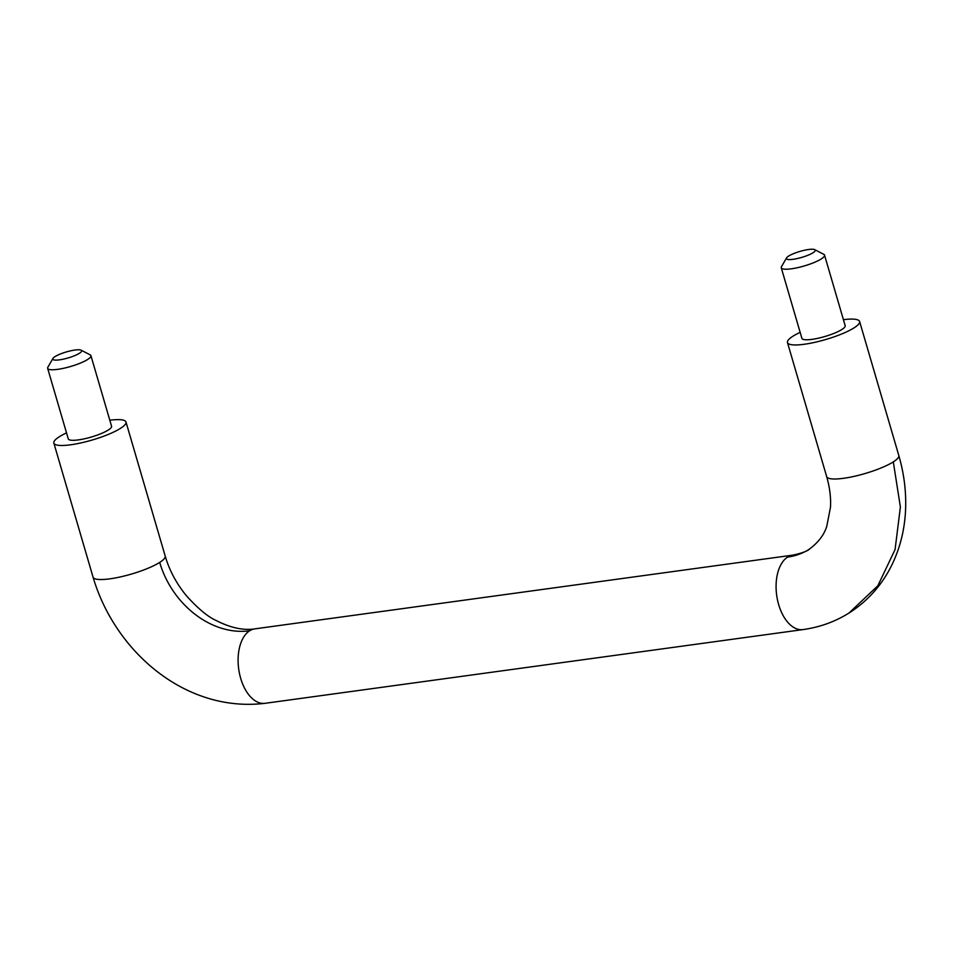 <?xml version="1.0" encoding="UTF-8"?>
<svg xmlns="http://www.w3.org/2000/svg" width="953" height="953" viewBox="0 0 953 953"><rect width="100%" height="100%" fill="white"/><g stroke="black" fill="none" stroke-linecap="round" stroke-linejoin="round"><path stroke-width="1.43" d="M803.331 629.552A37.572 21.442 -97.8 0 1 803.081 629.588A37.572 21.442 -97.8 0 1 803.034 629.588A37.572 21.442 -97.8 0 1 777.505 599.997A37.572 21.442 -97.8 0 1 787.619 557.088A82.661 65.662 -122.4 0 0 808.966 549.428A82.661 65.662 -122.4 0 0 809.609 549.023C807.513 551.108 801.902 553.145 792.789 555.146A37.572 21.442 -97.8 0 1 792.836 555.134A37.572 21.442 -97.8 0 1 793.075 555.099M848.968 613.053L877.808 585.809L895.07 549.583L900.382 506.96L893.306 461.883A37.572 7.815 -16.3 0 0 898.81 455.522A37.572 7.815 -16.3 0 0 898.798 455.498C904.457 474.939 906.637 494.357 905.35 513.762C904.004 532.846 899.167 550.584 890.852 566.975C880.882 586.309 866.932 601.653 849.004 613.029M254.796 628.873C243.408 630.636 230.495 627.836 216.069 620.463C207.933 616.841 198.045 608.61 186.419 595.756C176.46 583.629 169.384 570.382 165.191 556.028A37.572 7.815 163.7 0 1 165.191 556.052A37.572 7.815 163.7 0 1 159.687 562.413A82.661 65.662 -122.4 0 0 249.626 630.803A37.572 21.442 -97.8 0 1 254.796 628.861A37.572 21.442 -97.8 0 1 254.844 628.861L792.836 555.134M813.076 252.736A15.034 3.121 163.7 0 1 795.779 258.859A15.034 3.121 163.7 0 1 786.559 257.894A15.034 3.121 163.7 0 1 788.619 256.083A15.034 3.121 163.7 0 1 802.914 250.615A15.034 3.121 163.7 0 1 814.755 249.65A15.034 3.121 163.7 0 1 813.076 252.736M66.531 432.876A37.572 7.815 -16.3 0 0 59.348 436.736A37.572 7.815 -16.3 0 0 53.856 443.097A37.572 7.815 -16.3 0 0 80.957 442.919A37.572 7.815 -16.3 0 0 120.483 428.362A37.572 7.815 -16.3 0 0 125.987 422A37.572 7.815 -16.3 0 0 109.809 420.225M52.939 358.423L47.864 367.227A22.55 4.682 -16.3 0 0 47.65 368.323L68.282 438.88A22.55 4.682 -16.3 0 0 84.543 438.773A22.55 4.682 -16.3 0 0 108.261 430.041A22.55 4.682 -16.3 0 0 111.561 426.217L90.928 355.672A22.55 4.682 -16.3 0 0 90.154 354.861L81.136 350.18A15.034 3.121 -16.3 0 0 69.295 351.145A15.034 3.121 -16.3 0 0 55 356.613A15.034 3.121 -16.3 0 0 52.939 358.423A15.034 3.121 -16.3 0 0 62.159 359.4A15.034 3.121 -16.3 0 0 79.456 353.265A15.034 3.121 -16.3 0 0 81.136 350.18M843.429 319.696A37.572 7.815 163.7 0 1 859.606 321.471A37.572 7.815 163.7 0 1 854.102 327.832A37.572 7.815 163.7 0 1 814.577 342.389A37.572 7.815 163.7 0 1 787.476 342.568A37.572 7.815 163.7 0 1 792.967 336.206A37.572 7.815 163.7 0 1 800.151 332.347M814.755 249.65L823.773 254.32A22.55 4.682 163.7 0 1 824.548 255.142L845.18 325.688A22.55 4.682 163.7 0 1 841.88 329.5A22.55 4.682 163.7 0 1 818.162 338.244A22.55 4.682 163.7 0 1 801.902 338.351L781.269 267.793A22.55 4.682 163.7 0 1 781.484 266.697L786.559 257.894M824.548 255.142A22.55 4.682 163.7 0 1 821.248 258.954A22.55 4.682 163.7 0 1 797.53 267.686A22.55 4.682 163.7 0 1 781.269 267.793M47.65 368.323A22.55 4.682 -16.3 0 0 63.911 368.215A22.55 4.682 -16.3 0 0 87.628 359.484A22.55 4.682 -16.3 0 0 90.928 355.672M787.476 342.568L826.68 476.619A37.572 7.815 -16.3 0 0 826.68 476.643A37.572 7.815 -16.3 0 0 853.828 476.429A37.572 7.815 -16.3 0 0 893.306 461.883M159.687 562.413A37.572 7.815 163.7 0 1 120.209 576.958A37.572 7.815 163.7 0 1 93.06 577.173C115.075 651.888 185.859 713.035 265.101 703.302A37.572 21.442 -97.8 0 1 265.053 703.314A37.572 21.442 -97.8 0 1 239.525 673.723A37.572 21.442 -97.8 0 1 249.626 630.803M93.06 577.173A37.572 7.815 163.7 0 1 93.06 577.149L53.856 443.097M787.619 557.088A37.572 21.442 -97.8 0 1 792.789 555.146M826.668 476.643C829.777 487.412 831.04 497.657 830.468 507.365L826.799 526.187C824.166 534.883 818.222 542.626 808.966 549.428M803.081 629.576C820.247 627.181 835.972 621.404 850.231 612.243M125.987 422L165.191 556.052M265.053 703.314L803.034 629.588M859.606 321.471L898.81 455.522"/></g></svg>
